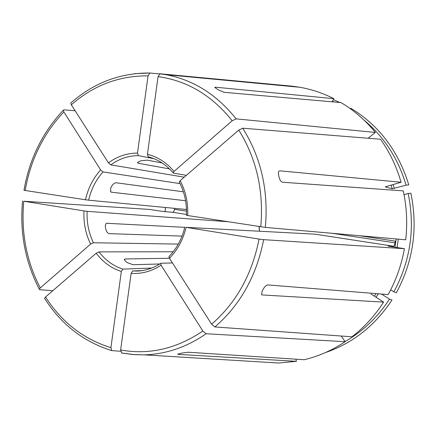 <?xml version="1.0" encoding="UTF-8"?>
<svg xmlns="http://www.w3.org/2000/svg" width="436" height="436" viewBox="0 0 436 436"><rect width="100%" height="100%" fill="white"/><g stroke="black" fill="none" stroke-linecap="round" stroke-linejoin="round"><path stroke-width="0.65" d="M151.663 268.075L122.87 269.11L121.333 271.443L110.924 347.666L111.709 350.604L120.614 351.258M121.333 271.443C111.3 268.216 102.918 262.145 96.193 253.234L45.529 296.987L44.592 298.322M96.193 253.234L99.016 251.883L173.19 251.763M120.636 349.972C149.156 355.127 176.558 348.811 202.844 331.022L161.08 265.197C151.646 271.377 141.662 274.086 131.127 273.328L120.636 349.972L121.813 353.04M259.284 361.847L278.506 363.019L296.376 361.33L178.286 354.392L177.779 354.152L181.905 353.062L188.069 352.228L304.23 359.722C318.656 356.272 332.292 350.266 345.138 341.704L341.241 336.025M202.844 331.022L206.13 333.742L345.138 341.704M131.127 273.328L132.653 270.979L142.354 270.582M161.08 265.197L160.688 263.404L161.02 263.246L172.449 262.946M165.533 207.492L165.037 211.64M174.569 208.354L174.433 209.345C174.1 211.166 173.49 212.141 172.591 212.288L163.129 211.476L149.423 209.416L23.762 201.236C20.917 232.257 26.422 261.159 40.27 287.945L39.349 289.264L39.861 289.717L52.8 290.708M165.478 207.487L164.982 211.634M211.624 324.199C236.296 302.731 252.101 274.358 259.049 239.081L186.063 227.341C183.18 239.571 177.643 249.877 169.451 258.259L211.624 324.199L214.899 326.946L351.961 336.794C364.3 327.278 374.856 315.724 383.631 302.126L262.227 294.949L261.578 294.627L262.243 290.85L263.382 288.834C264.881 286.408 266.385 285.106 267.906 284.926L388.149 294.573C396.057 280.326 401.474 265.034 404.412 248.689L388.133 246.144M259.049 239.081L263.644 239.658L404.412 248.689M169.451 258.259L168.988 256.57M186.063 227.341L314.988 234.165L393.615 246.247L388.176 246.133M260.777 226.802C263.905 190.854 256.564 158.622 238.765 130.102L180.166 180.711C185.747 191.317 188.259 202.925 187.698 215.537L265.377 227.401L405.709 239.789C407.573 223.27 406.755 206.969 403.251 190.881L282.441 182.226C281.002 181.807 279.901 180.204 279.133 177.436L278.604 175.141C278.163 172.967 278.364 171.561 279.214 170.928L279.078 171.026M364.082 120.162C384.165 136.931 398.161 158.606 406.085 185.18L392.242 188.799L385.217 186.87L401.076 182.253L279.781 170.814M401.076 182.253C396.542 166.508 389.691 152.169 380.53 139.237L242.716 128.2L238.765 130.102M187.698 215.537L186.494 215.319M180.166 180.711L179.272 182.041M295.886 359.188L296.376 361.33M332.15 101.822L333.9 98.678C322.956 93.141 311.604 89.342 299.848 87.271L292.289 86.186L159.936 73.771L158.055 76.654L147.423 154.311L148.24 156.856C157.799 159.216 166.1 164.563 173.147 172.901M147.423 154.311C157.761 156.851 166.623 162.557 174.008 171.441L232.192 120.75L236.143 118.875L375.358 132.424C365.428 120.249 353.983 110.313 341.028 102.602L224.24 92.334L218.469 89.963L214.79 87.451L215.389 87.184L333.9 98.678M174.008 171.441L173.141 172.858L173.446 173.108L186.379 175.343M345.04 341.562C362.872 331.36 377.685 317.217 389.484 299.123L381.522 294.044M370.905 293.957L383.631 302.126M325.37 352.604C352.68 343.29 374.889 325.763 391.997 300.017L389.484 299.123M148.044 75.869C119.241 75.613 93.658 85.254 71.308 104.793L108.45 162.868C117.289 156.361 126.974 153.101 137.498 153.09L148.044 75.869L149.821 73.008L163.462 74.262M71.308 104.793L70.79 103.049M137.498 153.09L138.376 155.63L154.033 158.709M108.45 162.868L110.831 164.863C119.23 158.742 128.413 155.668 138.376 155.63M404.03 194.658L408.194 193.519C415.263 228.192 410.489 260.962 393.861 291.826L390.683 289.815M393.615 246.247C394.171 246.018 394.645 244.879 395.032 242.841L395.283 241.124L359.253 235.685M393.861 291.826L396.362 292.736C413.23 261.491 418.07 228.317 410.881 193.208L408.194 193.519M63.841 111.932C43.415 133.629 30.531 159.81 25.19 190.483L85.483 199.775C88.067 188.243 93.119 178.297 100.645 169.942L63.841 111.932L63.324 110.221L63.945 109.85L75.123 110.755M25.19 190.483L24.024 190.276M100.645 169.942L103.027 171.915L180.052 183.616M85.483 199.775L88.633 200.189C91.119 189.268 95.915 179.845 103.027 171.915M375.358 132.424L368.153 138.245M406.085 185.18L408.777 184.891C398.357 150.949 379.037 125.405 350.827 108.259L350.228 108.629M334.167 101.997L332.445 101.288M339.917 102.504L333.333 99.691M40.27 287.945L90.606 244.095C85.614 233.821 83.407 222.763 83.974 210.92L23.762 201.236M178.302 244.089L93.429 242.765C88.726 233.02 86.622 222.534 87.129 211.318L227.952 221.739M186.499 209.487L88.633 200.189M184.237 177.19L110.831 164.863M162.181 162.971L147.401 160.154L141.368 160.71L139.504 161.331L137.542 162.617L138.119 163.228L169.484 168.895M183.387 191.802L116.205 182.771C114.624 182.815 113.131 183.932 111.72 186.123L110.749 188.014L110.651 191.835L111.36 192.2L185.589 200.724M184.771 227.336L106.553 223.276C105.545 223.93 105.163 225.265 105.414 227.298L105.839 229.407C106.613 231.903 107.763 233.315 109.289 233.642L182.057 236.105M169.457 258.265L125.039 258.968L124.293 259.54L125.808 261.54L127.426 262.695L133.084 264.728L159.761 263.982M83.974 210.92L87.129 211.318M90.606 244.095L93.429 242.765M45.529 296.987C61.727 322.275 83.527 339.164 110.924 347.666M122.87 269.11C113.376 266.031 105.425 260.287 99.016 251.883M121.764 353.035L132.876 354.539L144.158 354.855C165.969 354.25 186.63 347.214 206.13 333.742M160.71 263.371C153.363 268.151 145.64 270.712 137.542 271.056L132.653 270.979M259.393 231.124L259.077 226.54M214.899 326.946C240.28 304.982 256.531 275.884 263.644 239.658M265.377 227.401C268.609 190.494 261.06 157.429 242.716 128.2M232.192 120.75C211.754 95.261 187.039 80.562 158.055 76.654M236.143 118.875C216.736 94.552 193.301 79.815 165.844 74.665L160.007 73.771M376.017 297.238L378.377 293.788M374.306 296.137L376.045 293.602M149.908 73.003L134.926 73.646M397.016 247.555L398.319 239.135M394.918 247.228L396.199 238.95M394.313 188.456L393.103 184.483M392.242 188.799L391.097 185.044M215.389 87.184L215.062 87.805M174.433 209.345L186.543 211.182M184.357 209.285L186.504 209.607M172.591 212.288L186.499 214.425M262.227 294.949L261.453 294.42M178.286 354.392L178.193 353.95M124.451 260.085L125.039 258.968M106.389 223.379L107.158 223.145M395.032 242.841L332.161 233.298M110.482 191.606L111.36 192.2M137.896 162.176L138.119 163.228M111.692 350.609C83.467 341.748 61.095 324.33 44.576 298.355M121.513 352.98L134.37 354.642L144.158 354.855L278.506 363.019M259.191 226.556L259.502 231.135M168.945 256.581C176.733 248.624 182.03 238.775 184.837 227.047M186.461 215.362C186.968 203.247 184.553 192.134 179.229 182.014M159.936 73.771L165.844 74.665L299.848 87.271M149.81 73.008C120.031 72.839 93.686 82.84 70.785 103.016M63.285 110.215C42.499 132.375 29.403 159.053 23.996 190.249M22.563 201.029C19.658 232.557 25.244 261.965 39.305 289.259"/></g></svg>
